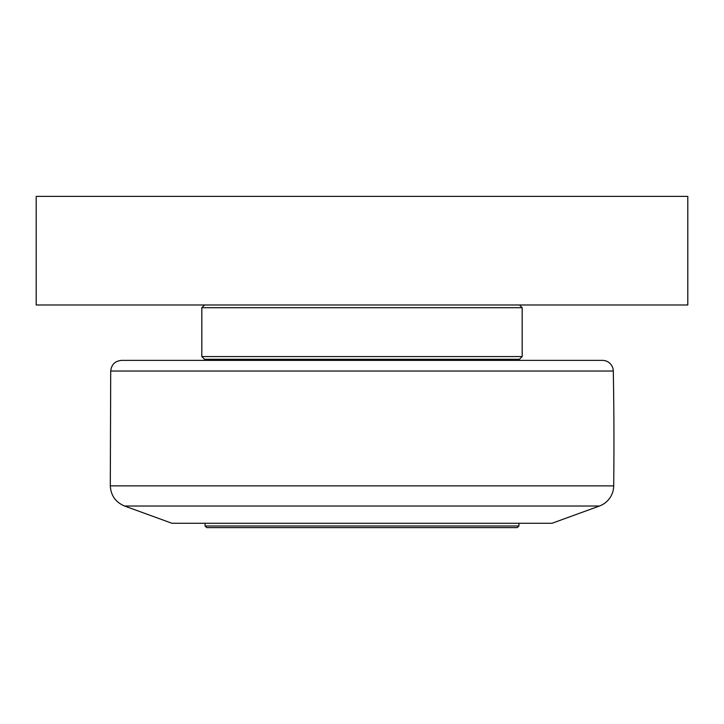 <?xml version="1.0" encoding="UTF-8"?>
<svg xmlns="http://www.w3.org/2000/svg" width="724" height="724" viewBox="0 0 724 724"><rect width="100%" height="100%" fill="white"/><g stroke="black" fill="none" stroke-linecap="round" stroke-linejoin="round"><path stroke-width="1.09" d="M518.927 523.271L518.927 525.986L205.073 525.986L205.073 523.271M205.073 525.986L206.702 527.615L517.298 527.615L518.927 525.986M512.139 360.371L121.569 360.371L602.431 360.371L512.139 360.371L512.139 359.285M599.409 506.031L552.05 523.271L171.95 523.271L124.591 506.031L599.409 506.031A21.72 21.72 0 0 0 613.699 485.876A3801 3801 0 0 0 613.291 371.032A10.86 10.86 0 0 0 602.431 360.371M362 359.285L519.47 359.285L522.185 356.57L201.815 356.57L204.53 359.285L362 359.285M204.53 304.985L201.815 307.7L522.185 307.7L522.185 356.57M36.2 304.985L687.8 304.985L687.8 196.385L36.2 196.385L36.2 304.985M613.699 485.876L110.301 485.876C110.89 495.56 115.65 502.275 124.591 506.031M110.301 485.876L110.709 371.032L613.291 371.032M211.861 359.285L211.861 360.371M110.709 371.032C111.442 364.543 115.062 360.986 121.569 360.371M201.815 307.7L201.815 356.57M519.47 304.985L522.185 307.7"/></g></svg>
